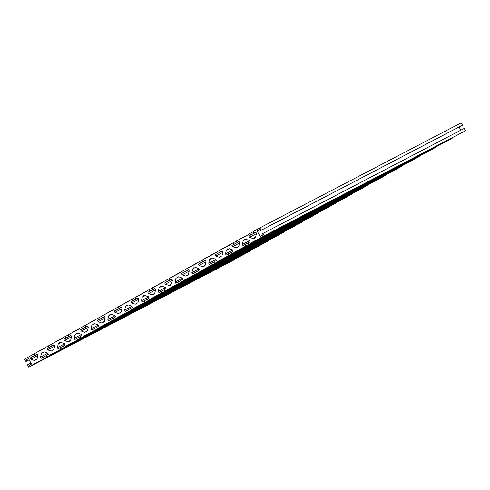 <?xml version="1.0" encoding="UTF-8"?>
<svg xmlns="http://www.w3.org/2000/svg" width="490" height="490" viewBox="0 0 490 490"><rect width="100%" height="100%" fill="white"/><g stroke="black" fill="none" stroke-linecap="round" stroke-linejoin="round"><path stroke-width="0.73" d="M28.781 367.163L234.324 259.767L28.781 367.163L27.514 364.805L28.518 364.241L29.124 365.356L31.476 364.046L28.53 358.576L26.178 359.893L26.779 361.007L25.774 361.571L29.186 359.789M85.817 331.785L86.491 331.436L86.424 332.098L85.817 331.785L84.807 332.349L81.285 331.081L80.617 329.844L82.632 328.716L81.83 327.222L68.043 334.915L68.845 336.41L70.866 335.283L71.534 336.526L70.689 340.232L69.678 340.789L69.611 341.475L69.004 341.169L68 341.732L64.472 340.464L63.804 339.221L65.819 338.094L65.017 336.606L51.23 344.299L52.038 345.787L54.053 344.66L54.721 345.903L53.876 349.609L52.865 350.172L52.798 350.858L52.191 350.546L51.187 351.11L47.659 349.842L46.991 348.604L49.006 347.477L48.204 345.983L34.423 353.676L35.225 355.17L37.24 354.043L37.908 355.287L37.062 358.986L36.052 359.55L35.984 360.236L35.378 359.93L34.373 360.487L30.846 359.225L30.178 357.982L32.199 356.855L31.391 355.366L24.5 359.213L25.774 361.571M86.491 331.412L87.502 330.848L88.347 327.142L87.679 325.899L85.658 327.026L84.856 325.538L98.643 317.845L99.446 319.333L97.43 320.46L98.098 321.703L105.093 318.053M203.509 266.125L204.177 265.776L204.11 266.438L203.509 266.125L202.499 266.689L198.977 265.421L198.309 264.177L200.324 263.057L199.522 261.562L185.735 269.255L186.537 270.743L188.558 269.623L189.226 270.866L188.374 274.565L187.37 275.129L187.296 275.815L186.696 275.509L185.686 276.066L182.164 274.804L181.496 273.561L183.511 272.434L182.709 270.946L168.921 278.639L169.724 280.127L171.745 279L172.413 280.243L171.561 283.949L170.557 284.512L170.489 285.192L169.883 284.886L168.872 285.45L165.351 284.182L164.683 282.938L166.698 281.817L165.896 280.323L152.108 288.016L152.911 289.504L154.932 288.383L155.6 289.621L154.748 293.326L153.744 293.89L153.676 294.576L153.07 294.263L152.059 294.827L148.537 293.565L147.87 292.322L149.885 291.195L149.083 289.706L135.295 297.393L136.097 298.888L138.119 297.761L138.786 299.004L137.941 302.71L136.931 303.273L136.863 303.953L136.257 303.647L135.246 304.21L131.724 302.943L131.057 301.699L133.072 300.572L132.269 299.084L118.482 306.777L119.284 308.265L121.306 307.144L121.973 308.382L121.128 312.087L120.117 312.651L120.05 313.337L119.444 313.024L118.433 313.588L114.911 312.326L114.244 311.083L116.259 309.956L115.456 308.467L101.669 316.154L102.471 317.649L104.493 316.522L105.16 317.765L104.315 321.471L103.304 322.034L103.237 322.714L102.631 322.408L101.62 322.971L98.098 321.703M204.183 265.752L205.188 265.188L206.039 261.482L205.371 260.239L203.35 261.366L202.548 259.878L216.335 252.185L217.137 253.673L215.122 254.8L215.79 256.043L222.785 252.393M238.863 239.616L247.395 235.163L236.174 241.117L236.976 242.605L238.991 241.478L239.665 242.721L238.814 246.427L237.809 246.991L237.736 247.677L237.136 247.364L236.125 247.928L232.603 246.66L231.935 245.423L233.951 244.296L233.148 242.801L219.361 250.494L220.163 251.989L222.178 250.862L222.852 252.105L222.001 255.805L220.996 256.368L220.923 257.054L220.322 256.748L219.312 257.311L215.79 256.043M247.401 235.175L249.961 233.424L250.764 234.912L248.742 236.039L249.416 237.282L256.411 233.632M430.318 150.308L217.793 261.391L229.02 255.443L228.218 253.955L226.202 255.082L225.535 253.838L226.38 250.133L227.476 249.52L227.55 248.834L228.15 249.147L229.069 248.632L232.597 249.9L233.264 251.143L231.243 252.264L232.052 253.759L245.833 246.066L245.031 244.577L243.016 245.698L242.348 244.455L243.193 240.755L244.29 240.143L244.363 239.457L244.963 239.763L245.882 239.255L249.41 240.517L250.078 241.76L248.056 242.887L248.859 244.375L264.159 235.843L262.891 233.479L261.881 234.042L262.481 235.163L260.129 236.474L257.189 231.011L259.541 229.694L260.141 230.815L261.152 230.251L259.878 227.887L252.987 231.733L253.789 233.228L255.805 232.101L256.478 233.344L255.627 237.05L254.622 237.607L254.549 238.293L253.949 237.987L252.938 238.55L249.416 237.282M217.793 261.391L419.134 156.335M413.505 159.691L200.98 270.768L212.207 264.827L211.404 263.332L209.389 264.459L208.722 263.216L209.567 259.516L210.663 258.904L210.737 258.218L211.337 258.524L212.256 258.01L215.784 259.277L216.451 260.521L214.436 261.648L215.239 263.136L217.928 261.636M200.98 270.768L402.321 165.718M379.879 178.446L167.353 289.529L178.587 283.588L177.784 282.093L175.763 283.22L175.095 281.977L175.941 278.271L177.043 277.659L177.111 276.979L177.711 277.285L178.63 276.77L182.157 278.038L182.825 279.282L180.81 280.409L181.612 281.897L195.4 274.204L194.591 272.716L192.576 273.843L191.909 272.599L192.754 268.894L193.85 268.281L193.924 267.595L194.524 267.908L195.443 267.393L198.971 268.661L199.638 269.898L197.623 271.025L198.425 272.52L201.114 271.019M167.353 289.529L368.694 184.479M363.066 187.829L150.54 298.906L161.774 292.965L160.971 291.477L158.95 292.604L158.282 291.36L159.128 287.654L160.23 287.042L160.297 286.356L160.898 286.668L161.822 286.154L165.344 287.416L166.012 288.659L163.997 289.786L164.799 291.281L167.488 289.774M150.54 298.906L351.881 193.856M32.983 364.817L44.082 358.625L43.279 357.137L41.258 358.264L40.59 357.02L41.442 353.315L42.538 352.702L42.606 352.016L43.212 352.328L44.131 351.814L47.653 353.082L48.32 354.319L46.305 355.446L47.107 356.941L60.895 349.248L60.092 347.753L58.071 348.88L57.404 347.637L58.255 343.937L59.351 343.325L59.419 342.639L60.025 342.945L60.944 342.437L64.466 343.698L65.133 344.942L63.118 346.069L63.921 347.557L77.708 339.864L76.906 338.376L74.884 339.503L74.217 338.259L75.068 334.554L76.164 333.941L76.232 333.255L76.838 333.568L77.757 333.053L81.279 334.321L81.946 335.564L79.931 336.685L80.734 338.18L94.521 330.487L93.719 328.998L91.697 330.119L91.03 328.876L91.881 325.176L92.978 324.564L93.045 323.878L93.651 324.184L94.57 323.676L98.092 324.937L98.76 326.181L96.744 327.308L97.547 328.796L111.334 321.109L110.532 319.615L108.511 320.742L107.843 319.498L108.688 315.793L109.791 315.18L109.858 314.494L110.464 314.807L111.383 314.292L114.905 315.56L115.573 316.803L113.558 317.924L114.36 319.419L128.147 311.726L127.345 310.237L125.324 311.358L124.656 310.121L125.501 306.415L126.604 305.803L126.671 305.117L127.271 305.423L128.196 304.915L131.718 306.177L132.386 307.42L130.371 308.547L131.173 310.035L144.96 302.348L144.158 300.854L142.137 301.981L141.469 300.738L142.314 297.032L143.417 296.419L143.484 295.74L144.085 296.046L145.009 295.531L148.531 296.799L149.199 298.043L147.184 299.17L147.986 300.658L150.675 299.157M32.848 364.572L41.387 360.119M261.152 230.251L462.487 125.195L461.219 122.837L259.878 227.887M462.487 125.195L260.141 230.815M459.093 127.008L460.814 130.211M259.957 238.189L465.5 130.787L464.226 128.429L262.891 233.479M452.754 137.574L450.2 139.325L248.859 244.375M447.125 140.93L243.144 247.566M435.941 146.957L433.387 148.703L232.052 253.759M215.239 263.136L419.262 156.586M198.425 272.52L402.449 165.963M396.692 169.068L192.705 275.705M385.507 175.095L382.947 176.847L181.612 281.897M164.799 291.281L368.829 184.724M147.986 300.658L352.016 194.107M346.252 197.207L142.265 303.849M335.068 203.24L332.508 204.985L131.173 310.035M329.439 206.59L125.458 313.226M318.255 212.617L315.695 214.369L114.36 319.419M312.626 215.968L108.645 322.61M301.442 221.995L298.888 223.746L97.547 328.796M295.813 225.351L91.832 331.987M284.629 231.378L282.075 233.124L80.734 338.18M279 234.728L75.019 341.365M267.816 240.755L265.262 242.507L63.921 347.557M262.187 244.112L58.206 350.748M251.003 250.139L248.448 251.885L47.107 356.941M245.374 253.489L41.393 360.126M44.082 358.625L245.423 253.575M43.279 357.137L46.348 355.532M40.59 357.02L47.763 353.278M41.442 353.315L44.241 351.851M42.538 352.702L44.198 351.838M43.212 352.328L44.167 351.826M49.796 355.44L251.137 250.384M49.662 355.189L58.2 350.736M60.895 349.248L262.236 244.198M60.092 347.753L63.161 346.154M57.404 347.637L64.576 343.9M58.255 343.937L61.054 342.473M59.351 343.325L61.005 342.455M60.025 342.945L60.981 342.449M66.609 346.056L267.95 241.007M66.475 345.811L75.013 341.359M77.708 339.864L279.043 234.814M76.906 338.376L79.974 336.771M74.217 338.259L81.389 334.517M75.068 334.554L77.867 333.096M76.164 333.941L77.818 333.077M76.838 333.568L77.794 333.065M83.422 336.679L284.764 231.623M83.288 336.428L91.826 331.975M94.521 330.487L295.856 225.437M93.719 328.998L96.787 327.394M91.03 328.876L98.202 325.14M91.881 325.176L94.68 323.712M92.978 324.564L94.631 323.694M93.651 324.184L94.607 323.688M100.236 327.296L301.577 222.246M100.101 327.051L108.639 322.598M111.334 321.109L312.669 216.053M110.532 319.615L113.6 318.01M107.843 319.498L115.009 315.756M108.688 315.793L111.493 314.335M109.791 315.18L111.444 314.317M110.464 314.807L111.42 314.304M117.049 317.918L318.39 212.868M116.914 317.667L125.452 313.214M128.147 311.726L329.482 206.676M127.345 310.237L130.413 308.633M124.656 310.121L131.822 306.379M125.501 306.415L128.306 304.952M126.604 305.803L128.258 304.939M127.271 305.423L128.233 304.927M133.862 308.535L335.203 203.485M133.727 308.29L142.259 303.837M144.96 302.348L346.295 197.292M144.158 300.854L147.227 299.249M141.469 300.738L148.635 296.995M142.314 297.032L145.12 295.574M143.417 296.419L145.071 295.556M144.085 296.046L145.046 295.543M161.774 292.965L363.108 187.915M160.971 291.477L164.04 289.872M158.282 291.36L165.449 287.618M159.128 287.654L161.933 286.191M160.23 287.042L161.884 286.178M160.898 286.668L161.859 286.166M178.587 283.588L379.922 178.532M177.784 282.093L180.853 280.494M175.095 281.977L182.262 278.24M175.941 278.271L178.74 276.813M177.043 277.659L178.697 276.795M177.711 277.285L178.672 276.789M184.301 280.396L385.636 175.346M184.167 280.145L192.699 275.692M195.4 274.204L396.735 169.154M194.591 272.716L197.666 271.111M191.909 272.599L199.075 268.857M192.754 268.894L195.553 267.43M193.85 268.281L195.51 267.418M194.524 267.908L195.486 267.405M212.207 264.827L413.548 159.777M211.404 263.332L214.479 261.733M208.722 263.216L215.888 259.48M209.567 259.516L212.366 258.052M210.663 258.904L212.323 258.034M211.337 258.524L212.299 258.028M229.02 255.443L430.361 150.393M228.218 253.955L231.292 252.35M225.535 253.838L232.701 250.096M226.38 250.133L229.179 248.675M227.476 249.52L229.136 248.657M228.15 249.147L229.106 248.644M234.741 252.258L436.076 147.202M234.606 252.007L243.138 247.554M245.833 246.066L447.174 141.016M245.031 244.577L248.105 242.973M242.348 244.455L249.514 240.719M243.193 240.755L245.992 239.292M244.29 240.143L245.949 239.273M244.963 239.763L245.919 239.267M251.554 242.875L452.889 137.825M251.419 242.63L259.951 238.177M264.159 235.843L465.5 130.787M257.189 231.011L259.578 229.761M253.789 233.228L255.835 232.156M253.949 237.987L254.616 237.638M248.742 236.039L255.915 232.297M250.764 234.912L255.884 232.242M249.961 233.424L253.03 231.819M236.976 242.605L239.022 241.539M237.136 247.364L237.803 247.015M232.603 246.66L239.598 243.016M231.935 245.423L239.102 241.68M233.951 244.296L239.071 241.625M233.148 242.801L236.217 241.203M222.05 248.994L230.588 244.541M220.163 251.989L222.209 250.917M220.322 256.748L220.99 256.399M215.122 254.8L222.289 251.058M217.137 253.673L222.258 251.003M216.335 252.185L219.41 250.58M205.237 258.377L213.775 253.924M203.35 261.366L205.402 260.3M198.977 265.421L205.971 261.77M198.309 264.177L205.475 260.441M200.324 263.057L205.445 260.38M199.522 261.562L202.597 259.963M188.423 267.754L196.962 263.302M186.537 270.743L188.589 269.678M186.696 275.509L187.364 275.153M182.164 274.804L189.158 271.154M181.496 273.561L188.662 269.819M183.511 272.434L188.632 269.763M182.709 270.946L185.784 269.341M171.61 277.132L180.149 272.679M169.724 280.127L171.776 279.055M169.883 284.886L170.551 284.537M165.351 284.182L172.345 280.531M164.683 282.938L171.849 279.202M166.698 281.817L171.819 279.141M165.896 280.323L168.97 278.718M154.797 286.515L163.335 282.062M152.911 289.504L154.963 288.439M153.07 294.263L153.738 293.914M148.537 293.565L155.532 289.915M147.87 292.322L155.036 288.579M149.885 291.195L155.005 288.524M149.083 289.706L152.157 288.102M137.984 295.893L146.522 291.44M136.097 298.888L138.149 297.816M136.257 303.647L136.924 303.298M131.724 302.943L138.719 299.292M131.057 301.699L138.223 297.963M133.072 300.572L138.192 297.902M132.269 299.084L135.344 297.479M121.171 305.276L129.709 300.823M119.284 308.265L121.336 307.199M119.444 313.024L120.111 312.675M114.911 312.326L121.906 308.675M114.244 311.083L121.41 307.34M116.259 309.956L121.379 307.285M115.456 308.467L118.531 306.863M104.364 314.654L112.896 310.201M102.471 317.649L104.523 316.577M102.631 322.408L103.304 322.059M97.43 320.46L104.597 316.718M99.446 319.333L104.566 316.663M98.643 317.845L101.718 316.24M87.551 324.037L96.083 319.584M85.658 327.026L87.71 325.96M81.285 331.081L88.28 327.436M80.617 329.844L87.784 326.101M82.632 328.716L87.753 326.046M81.83 327.222L84.905 325.623M70.738 333.414L79.27 328.962M68.845 336.41L70.897 335.338M69.004 341.169L69.678 340.82M64.472 340.464L71.467 336.814M63.804 339.221L70.97 335.479M65.819 338.094L70.94 335.423M65.017 336.606L68.092 335.001M53.925 342.798L62.457 338.345M52.038 345.787L54.084 344.721M52.191 350.546L52.865 350.197M47.659 349.842L54.653 346.191M46.991 348.604L54.157 344.862M49.006 347.477L54.127 344.807M48.204 345.983L51.279 344.384M37.111 352.175L45.644 347.722M35.225 355.17L37.271 354.099M35.378 359.93L36.052 359.574M30.846 359.225L37.84 355.575M30.178 357.982L37.35 354.239M32.199 356.855L37.32 354.184M31.391 355.366L34.465 353.762M26.779 361.007L29.167 359.764M26.178 359.893L28.567 358.643M28.518 364.241L30.907 362.992"/></g></svg>
